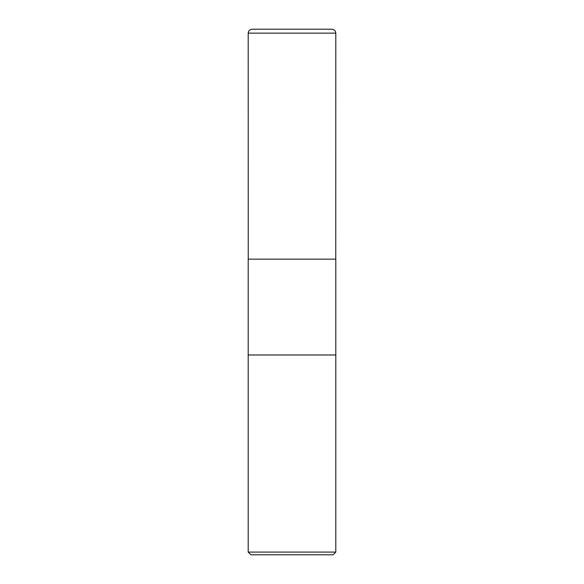 <?xml version="1.0" encoding="UTF-8"?>
<svg xmlns="http://www.w3.org/2000/svg" width="584" height="584" viewBox="0 0 584 584"><rect width="100%" height="100%" fill="white"/><g stroke="black" fill="none" stroke-linecap="round" stroke-linejoin="round"><path stroke-width="0.88" d="M248.2 552.084L250.916 554.8L333.084 554.8L335.8 552.084L335.8 354.984L248.2 354.984L248.2 259.15L335.8 259.15L335.8 354.984L248.2 354.984L248.2 552.084L335.8 552.084M248.237 259.15L248.2 33.142C248.485 30.587 249.916 29.28 252.485 29.215M248.2 33.142L335.8 33.142C335.566 30.748 334.252 29.434 331.858 29.2L252.142 29.2M335.763 259.15L335.8 33.142"/></g></svg>
